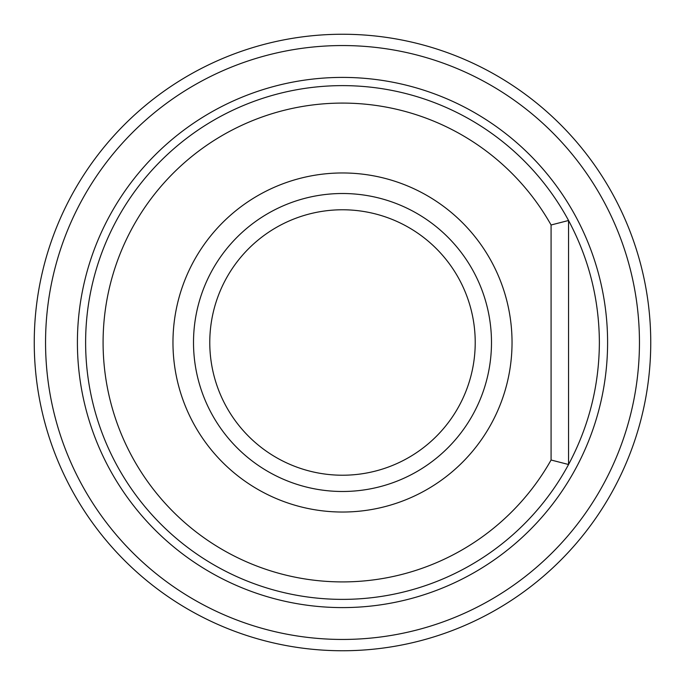 <?xml version="1.0" encoding="UTF-8"?>
<svg xmlns="http://www.w3.org/2000/svg" width="685" height="685" viewBox="0 0 685 685"><rect width="100%" height="100%" fill="white"/><g stroke="black" fill="none" stroke-linecap="round" stroke-linejoin="round"><path stroke-width="1.03" d="M34.25 342.5A308.25 308.25 0 0 1 342.5 34.25A308.25 308.25 0 0 1 650.75 342.5A308.25 308.25 0 0 1 342.5 650.75A308.25 308.25 0 0 1 34.25 342.5M551.082 224.988L568.55 220.493L568.55 464.507C588.886 426.378 599.161 385.715 599.375 342.5C599.161 299.285 588.886 258.622 568.55 220.493A256.875 256.875 0 0 0 179.273 144.15A256.875 256.875 0 0 0 179.273 540.85A256.875 256.875 0 0 0 568.55 464.507L551.082 460.012L551.082 224.988A239.407 239.407 0 0 0 189.257 158.56A239.407 239.407 0 0 0 189.257 526.44A239.407 239.407 0 0 0 551.082 460.012M45.553 342.5A296.947 296.947 0 0 1 490.974 85.334A296.947 296.947 0 0 1 490.974 599.666A296.947 296.947 0 0 1 45.553 342.5M491.487 342.5A148.987 148.987 0 0 0 268.006 213.472A148.987 148.987 0 0 0 268.006 471.528A148.987 148.987 0 0 0 491.487 342.5M475.219 342.5A132.719 132.719 0 0 0 276.141 227.557A132.719 132.719 0 0 0 276.141 457.443A132.719 132.719 0 0 0 475.219 342.5M512.038 342.5A169.537 169.537 0 0 0 257.731 195.679A169.537 169.537 0 0 0 257.731 489.321A169.537 169.537 0 0 0 512.038 342.5M607.595 342.5A265.095 265.095 0 0 0 209.952 112.922A265.095 265.095 0 0 0 209.952 572.078A265.095 265.095 0 0 0 607.595 342.5"/></g></svg>
